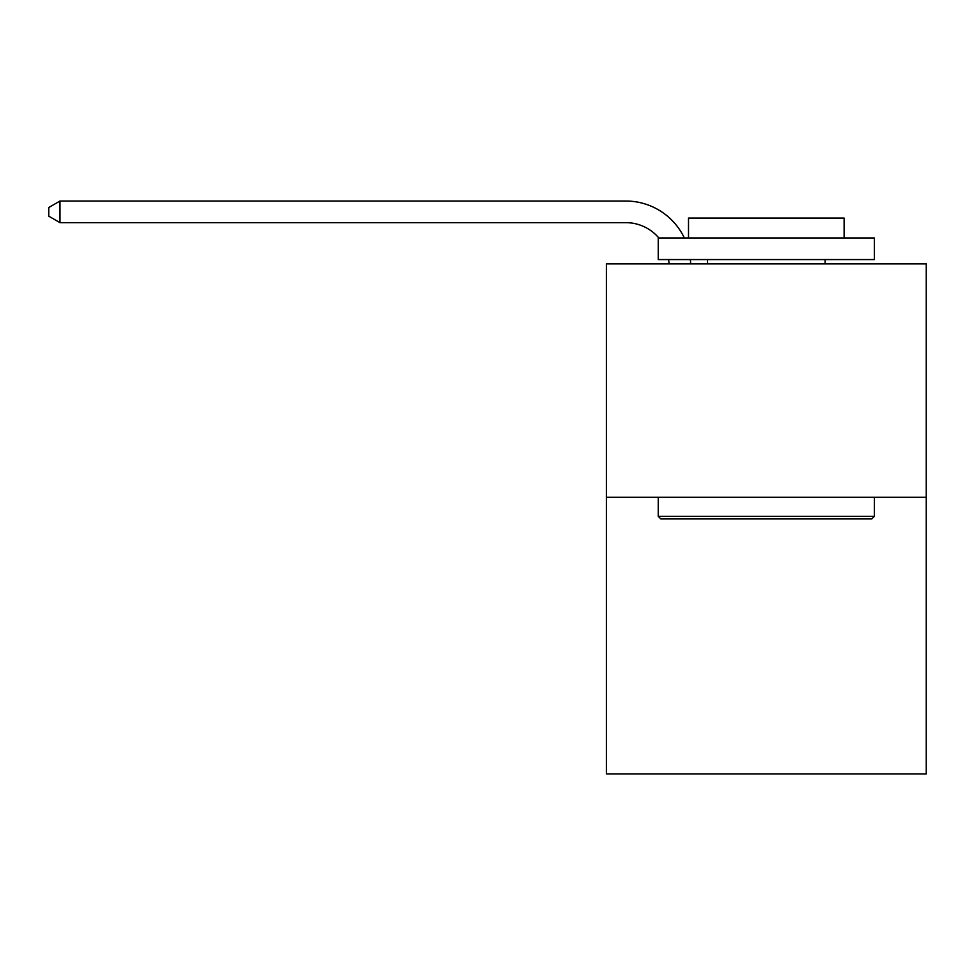 <?xml version="1.0" encoding="UTF-8"?>
<svg xmlns="http://www.w3.org/2000/svg" width="975" height="975" viewBox="0 0 975 975"><rect width="100%" height="100%" fill="white"/><g stroke="black" fill="none" stroke-linecap="round" stroke-linejoin="round"><path stroke-width="1.46" d="M926.25 497.311L926.25 263.884L606.377 263.884L606.377 773.967L926.25 773.967L926.25 497.311L606.377 497.311M669.008 263.884A43.229 43.229 0 0 0 668.594 259.569A43.229 43.229 0 0 1 669.008 263.884A43.229 43.229 0 0 0 668.594 259.569A43.229 43.229 0 0 1 669.008 263.884A43.229 43.229 0 0 0 668.594 259.569A43.229 43.229 0 0 1 669.008 263.884A43.229 43.229 0 0 0 668.594 259.569A43.229 43.229 0 0 1 669.008 263.884A43.229 43.229 0 0 0 668.594 259.569A43.229 43.229 0 0 1 669.008 263.884A43.229 43.229 0 0 0 668.594 259.569A43.229 43.229 0 0 1 669.008 263.884A43.229 43.229 0 0 0 668.594 259.569A43.229 43.229 0 0 1 669.008 263.884A43.229 43.229 0 0 0 668.594 259.569A43.229 43.229 0 0 1 669.008 263.884A43.229 43.229 0 0 0 668.594 259.569A43.229 43.229 0 0 1 669.008 263.884A43.229 43.229 0 0 0 668.594 259.569A43.229 43.229 0 0 1 669.008 263.884A43.229 43.229 0 0 0 668.594 259.569A43.229 43.229 0 0 1 669.008 263.884A43.229 43.229 0 0 0 668.594 259.569A43.229 43.229 0 0 1 669.008 263.884A43.229 43.229 0 0 0 668.594 259.569A43.229 43.229 0 0 1 669.008 263.884A43.229 43.229 0 0 0 668.594 259.569A43.229 43.229 0 0 1 669.008 263.884A43.229 43.229 0 0 0 668.594 259.569A43.229 43.229 0 0 1 669.008 263.884M625.828 222.653A43.229 43.229 0 0 1 658.82 237.949A43.229 43.229 0 0 0 625.828 222.653A43.229 43.229 0 0 1 658.82 237.949A43.229 43.229 0 0 0 625.828 222.653A43.229 43.229 0 0 1 658.82 237.949A43.229 43.229 0 0 0 625.828 222.653A43.229 43.229 0 0 1 658.82 237.949A43.229 43.229 0 0 0 625.828 222.653A43.229 43.229 0 0 1 658.82 237.949A43.229 43.229 0 0 0 625.828 222.653A43.229 43.229 0 0 1 658.82 237.949A43.229 43.229 0 0 0 625.828 222.653A43.229 43.229 0 0 1 658.82 237.949A43.229 43.229 0 0 0 625.828 222.653A43.229 43.229 0 0 1 658.82 237.949A43.229 43.229 0 0 0 625.828 222.653A43.229 43.229 0 0 1 658.82 237.949A43.229 43.229 0 0 0 625.828 222.653A43.229 43.229 0 0 1 658.82 237.949A43.229 43.229 0 0 0 625.828 222.653A43.229 43.229 0 0 1 658.82 237.949A43.229 43.229 0 0 0 625.828 222.653A43.229 43.229 0 0 1 658.82 237.949A43.229 43.229 0 0 0 625.828 222.653A43.229 43.229 0 0 1 658.82 237.949A43.229 43.229 0 0 0 625.828 222.653A43.229 43.229 0 0 1 658.82 237.949A43.229 43.229 0 0 0 625.828 222.653A43.229 43.229 0 0 1 658.82 237.949A43.229 43.229 0 0 0 625.828 222.653L59.987 222.653L48.75 216.17L48.75 207.517L59.987 201.033L625.828 201.033A64.838 64.838 0 0 1 684.34 237.949M59.987 222.653L59.987 201.033L625.828 201.033M871.784 518.932L660.843 518.932L658.247 516.336L874.38 516.336L871.784 518.932M658.247 237.949L874.38 237.949L874.38 259.569L658.247 259.569L658.247 237.949M844.118 237.949L844.118 218.071L688.508 218.071L688.508 237.949M658.247 497.311L658.247 516.336M874.38 497.311L874.38 516.336M707.521 259.569L707.521 263.884M825.094 259.569L825.094 263.884M690.361 259.569A64.838 64.838 0 0 1 690.629 263.884"/></g></svg>
